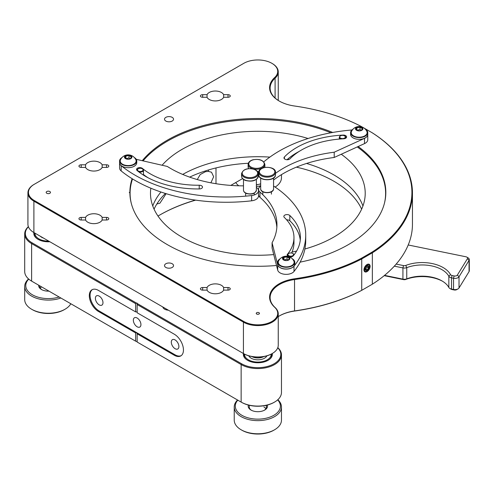 <?xml version="1.0" encoding="UTF-8"?>
<svg xmlns="http://www.w3.org/2000/svg" width="494" height="494" viewBox="0 0 494 494"><rect width="100%" height="100%" fill="white"/><g stroke="black" fill="none" stroke-linecap="round" stroke-linejoin="round"><path stroke-width="0.74" d="M168.392 310.201A6.224 3.594 180 0 1 164.626 309.164A6.224 3.594 180 0 1 162.835 306.99M272.268 353.525A14.493 8.367 180 0 1 272.342 354.396A14.493 8.367 180 0 1 263.395 362.127A14.493 8.367 180 0 1 247.599 360.317A14.493 8.367 180 0 1 243.357 354.396A14.493 8.367 180 0 1 243.437 353.525M271.768 353.815A14.493 8.367 180 0 1 272.262 355.272M174.339 334.234A12.881 7.441 60 0 1 183.453 350.018A12.881 7.441 60 0 1 180.785 355.915A12.881 7.441 60 0 1 174.339 355.272L137.141 333.796L137.141 342.039L241.146 402.085A23.619 13.634 0 0 0 274.553 402.085L274.553 402.085A23.619 13.634 0 0 0 281.469 392.446L281.469 354.927A23.619 13.634 180 0 1 274.553 364.566A23.619 13.634 180 0 1 241.146 364.566L137.141 304.52L137.141 312.758L174.339 334.234M278.252 316.623A32.209 18.593 180 0 1 279.555 315.827L279.555 315.827A32.209 18.593 180 0 1 294.659 310.911A154.603 89.26 0 0 0 361.725 290.33L372.359 284.192L372.359 252.811L361.725 258.949A154.603 89.26 180 0 1 294.659 279.53A32.209 18.593 0 0 0 279.555 284.445A32.209 18.593 0 0 0 270.119 297.592A32.209 18.593 0 0 0 275.096 307.521A20.396 11.776 180 0 1 278.122 312.498A20.396 11.776 180 0 1 278.252 313.814A20.396 11.776 180 0 1 265.655 324.694A20.396 11.776 180 0 1 243.425 322.137L33.895 201.169A20.396 11.776 180 0 1 27.923 192.839L27.923 224.22A20.396 11.776 0 0 0 33.895 232.551A14.493 8.367 0 0 0 33.827 233.427A14.493 8.367 0 0 0 38.069 239.343A14.493 8.367 0 0 0 49.832 241.751M166.126 193.679L159.92 203.182L156.833 204.016M197.267 179.557L200.2 174.555L205.529 171.665L208.468 171.406L208.468 169.973M210.907 182.817L213.649 176.735L211.512 172.215L208.468 171.406M137.141 326.787A5.366 3.1 60 0 1 133.633 322.057A5.366 3.1 60 0 1 134.461 317.753A5.366 3.1 60 0 1 137.141 318.019A5.366 3.1 60 0 1 140.648 322.749A5.366 3.1 60 0 1 139.827 327.053A5.366 3.1 60 0 1 137.141 326.787M175.098 348.702A5.366 3.1 60 0 1 171.597 343.972A5.366 3.1 60 0 1 172.418 339.668A5.366 3.1 60 0 1 175.098 339.934A5.366 3.1 60 0 1 178.606 344.664A5.366 3.1 60 0 1 177.784 348.968A5.366 3.1 60 0 1 175.098 348.702M99.183 304.872A5.366 3.1 60 0 1 95.675 300.142A5.366 3.1 60 0 1 96.503 295.838A5.366 3.1 60 0 1 99.183 296.104A5.366 3.1 60 0 1 102.69 300.834A5.366 3.1 60 0 1 101.869 305.138A5.366 3.1 60 0 1 99.183 304.872M28.417 226.802A22.977 13.264 0 0 0 32.073 242.807L136.535 303.118L135.622 303.643L135.622 311.881L98.423 290.404A12.881 7.441 60 0 0 91.983 289.768A12.881 7.441 60 0 0 90.007 300.093A12.881 7.441 60 0 0 98.423 311.442L135.622 332.919L135.622 341.163L137.141 341.687M135.622 303.643L31.616 243.598A23.619 13.634 180 0 1 24.7 233.952A23.619 13.634 180 0 1 28.362 226.66M24.7 233.952L24.7 271.472A23.619 13.634 0 0 0 31.616 281.117L135.622 341.163M32.073 242.807L31.616 243.598L31.616 281.117L32.073 281.376A22.977 13.264 180 0 1 32.061 281.37M195.643 200.144A139.141 80.331 0 0 0 159.692 215.063M274.096 402.351L274.553 402.085L274.096 402.351A22.977 13.264 180 0 1 241.603 402.351L241.146 402.085L241.146 364.566L241.603 363.775A22.977 13.264 0 0 0 274.096 363.775A22.977 13.264 0 0 0 277.752 347.77M137.141 304.52L137.141 303.118L136.535 303.118M137.141 303.47L241.603 363.775M137.141 311.881L135.622 311.881M181.15 355.674A12.881 7.441 60 0 1 175.098 354.834L137.141 332.919L137.141 333.796M135.622 332.919L137.141 332.919L99.183 311.004A12.881 7.441 60 0 1 90.871 300A12.881 7.441 60 0 1 92.372 289.57M158 216.057A138.499 79.96 180 0 1 159.914 214.933A138.499 79.96 180 0 1 195.389 200.107M230.803 185.404L242.579 178.6M277.807 347.628A23.619 13.634 180 0 1 281.469 354.927M34.401 232.841A14.493 8.367 0 0 0 33.907 234.304M243.437 355.272A14.493 8.367 180 0 1 243.931 353.815M362.658 127.267L361.355 126.513A154.066 88.951 0 0 0 294.535 106.012A32.746 18.908 180 0 1 279.172 101.017A32.746 18.908 180 0 1 274.645 77.552A19.865 11.467 0 0 0 277.591 72.711A19.865 11.467 0 0 0 271.898 63.318A19.865 11.467 0 0 0 243.808 63.318L34.277 184.293A19.865 11.467 0 0 0 34.277 200.508L243.808 321.483A19.865 11.467 0 0 0 266.464 323.706A19.865 11.467 0 0 0 277.591 312.091A19.865 11.467 0 0 0 274.645 307.249A32.746 18.908 180 0 1 294.535 278.789A154.066 88.951 0 0 0 361.355 258.288L361.725 258.949L361.725 290.33L361.355 290.546A154.066 88.951 180 0 1 294.535 311.053A32.746 18.908 0 0 0 279.363 315.938M165.842 263.759A4.508 2.606 0 0 0 164.521 265.599A4.508 2.606 0 0 0 167.299 268.001A4.508 2.606 0 0 0 172.215 267.439A4.508 2.606 0 0 0 173.536 265.599A4.508 2.606 0 0 0 170.751 263.191A4.508 2.606 0 0 0 165.842 263.759M165.842 117.362A4.508 2.606 0 0 0 164.521 119.202A4.508 2.606 0 0 0 167.299 121.61A4.508 2.606 0 0 0 172.215 121.042A4.508 2.606 0 0 0 173.536 119.202A4.508 2.606 0 0 0 170.751 116.8A4.508 2.606 0 0 0 165.842 117.362M49.838 193.278A2.149 1.241 180 0 1 47.498 193.549A2.149 1.241 180 0 1 46.17 192.401A2.149 1.241 180 0 1 46.8 191.524A2.149 1.241 180 0 1 49.141 191.258A2.149 1.241 180 0 1 50.468 192.401A2.149 1.241 180 0 1 49.838 193.278M108.13 167.021A2.254 1.303 0 0 0 108.791 166.101A2.254 1.303 0 0 0 106.537 164.798L102.159 164.798A8.589 4.959 180 0 0 87.796 162.594A8.589 4.959 180 0 0 85.579 164.798L85.579 167.404A8.589 4.959 180 0 0 99.942 169.609A8.589 4.959 180 0 0 102.159 167.404L106.537 167.404A2.254 1.303 0 0 0 108.13 167.021M229.599 96.892A2.254 1.303 0 0 0 230.26 95.972A2.254 1.303 0 0 0 228.006 94.675L223.628 94.675A8.589 4.959 180 0 0 209.265 92.471A8.589 4.959 180 0 0 207.048 94.675L207.048 97.275A8.589 4.959 180 0 0 221.411 99.479A8.589 4.959 180 0 0 223.628 97.275L228.006 97.275A2.254 1.303 0 0 0 229.599 96.892M207.048 290.126A8.589 4.959 0 0 0 221.411 292.337A8.589 4.959 0 0 0 223.628 290.126L228.006 290.126A2.254 1.303 0 0 0 229.599 289.75A2.254 1.303 0 0 0 230.26 288.829A2.254 1.303 0 0 0 228.006 287.527L223.628 287.527A8.589 4.959 0 0 0 209.265 285.322A8.589 4.959 0 0 0 207.048 287.527L202.67 287.527A2.254 1.303 0 0 0 200.416 288.829A2.254 1.303 0 0 0 202.67 290.126L207.048 290.126L207.048 287.527M85.579 220.003A8.589 4.959 0 0 0 99.942 222.207A8.589 4.959 0 0 0 102.159 220.003L106.537 220.003A2.254 1.303 0 0 0 108.13 219.62A2.254 1.303 0 0 0 108.791 218.7A2.254 1.303 0 0 0 106.537 217.397L102.159 217.397A8.589 4.959 0 0 0 87.796 215.193A8.589 4.959 0 0 0 85.579 217.397L81.201 217.397A2.254 1.303 0 0 0 78.947 218.7A2.254 1.303 0 0 0 81.201 220.003L85.579 220.003L85.579 217.397M367.042 264.512L367.042 264.512A4.347 2.513 120 0 0 363.967 269.841A4.347 2.513 120 0 0 367.042 271.614A4.347 2.513 120 0 0 370.117 266.291A4.347 2.513 120 0 0 367.042 264.512M332.69 132.466A127.977 73.884 0 0 0 167.355 140.154A127.977 73.884 0 0 0 142.247 160.704M132.102 178.68A127.977 73.884 0 0 0 129.873 192.401A127.977 73.884 0 0 0 276.523 265.494M300.142 262.135A127.977 73.884 0 0 0 348.344 244.647A127.977 73.884 0 0 0 385.826 192.401A127.977 73.884 0 0 0 358.162 146.52M130.089 195.136A127.977 73.884 0 0 0 130.021 195.908M256.713 312.714A1.612 0.932 0 0 0 256.238 313.375A1.612 0.932 0 0 0 257.232 314.233A1.612 0.932 0 0 0 258.992 314.03A1.612 0.932 0 0 0 259.461 313.375A1.612 0.932 0 0 0 258.467 312.511A1.612 0.932 0 0 0 256.713 312.714M271.898 353.741L272.274 353.519L271.898 353.741A19.865 11.467 180 0 1 243.808 353.741L243.425 353.519A20.396 11.776 0 0 0 272.274 353.519L272.274 353.519A20.396 11.776 0 0 0 278.252 345.195L278.252 313.814M34.277 200.508L33.895 201.169L33.895 232.551L34.277 232.767A19.865 11.467 180 0 1 34.265 232.76L243.425 353.519L243.425 322.137L243.808 321.483M361.355 258.288L371.97 252.162A154.066 88.951 0 0 0 371.97 132.639L364.103 128.1M34.277 184.293L33.895 184.509A20.396 11.776 180 0 0 27.923 192.839M207.048 94.675L202.67 94.675A2.254 1.303 0 0 0 200.416 95.972A2.254 1.303 0 0 0 202.67 97.275L207.048 97.275M85.579 164.798L81.201 164.798A2.254 1.303 0 0 0 78.947 166.101A2.254 1.303 0 0 0 81.201 167.404L85.579 167.404M372.359 284.192A154.603 89.26 0 0 0 412.453 224.22L412.453 192.839A154.603 89.26 180 0 0 372.359 132.867L371.97 132.639M272.083 63.43A20.396 11.776 180 0 1 272.274 63.541A20.396 11.776 180 0 1 278.252 71.871A20.396 11.776 180 0 1 278.122 73.186A20.396 11.776 180 0 1 275.096 78.157A32.209 18.593 0 0 0 270.119 88.086A32.209 18.593 0 0 0 279.363 101.128M102.159 167.404L102.159 164.798M223.628 97.275L223.628 94.675M223.628 287.527L223.628 290.126M102.159 217.397L102.159 220.003M412.453 192.839A154.603 89.26 180 0 1 372.359 252.811L371.97 252.162M385.684 195.908A127.977 73.884 0 0 0 385.61 195.136M129.261 192.432A2.686 1.55 180 0 1 129.873 192.975M308.083 138.493A107.365 61.985 0 0 0 236.015 132.59A107.365 61.985 0 0 0 162.094 165.243M150.849 188.208A107.365 61.985 0 0 0 150.485 193.278A107.365 61.985 0 0 0 273.738 254.583M236.015 158.012A107.365 61.985 0 0 0 182.7 174.431A107.365 61.985 0 0 1 269.86 157.104A107.365 61.985 0 0 0 236.015 158.012M160.945 192.012A107.365 61.985 0 0 0 152.77 205.986A107.365 61.985 0 0 1 160.945 192.012M143.062 160.89A127.761 73.76 180 0 1 231.865 121.055A127.761 73.76 180 0 1 330.949 132.781M357.248 146.934A127.761 73.76 180 0 1 385.61 193.278A127.761 73.76 180 0 1 384.431 203.281M131.268 203.281A127.761 73.76 180 0 1 130.089 193.278A127.761 73.76 180 0 1 132.528 178.939M292.04 252.039A107.365 61.985 0 0 0 296.585 251.088M304.878 249.001A107.365 61.985 0 0 0 365.214 193.278A107.365 61.985 0 0 0 341.255 154.245M362.929 205.986A107.365 61.985 0 0 0 306.539 163.452A107.365 61.985 0 0 1 316.74 166.873A107.365 61.985 0 0 1 362.929 205.986M289.083 159.395A107.365 61.985 0 0 0 287.662 159.154A107.365 61.985 0 0 1 289.083 159.395M154.066 209.147A107.365 61.985 180 0 1 165.428 193.469M189.677 177.124A107.365 61.985 180 0 1 248.321 163.273M296.363 167.151A107.365 61.985 180 0 1 316.74 173.184A107.365 61.985 180 0 1 361.639 209.147M289.212 159.34A3.223 1.859 -0 0 0 290.027 158.784A67.641 39.051 180 0 1 343.657 138.789A3.223 1.859 -0 0 0 345.392 138.394A3.223 1.859 -0 0 0 346.615 136.937A3.223 1.859 -0 0 0 343.132 135.084A74.081 42.768 -0 0 0 284.396 156.981A3.223 1.859 -0 0 0 283.988 157.882A3.223 1.859 -0 0 0 285.81 159.556A3.223 1.859 -0 0 0 289.212 159.34M275.498 173.357A102.733 59.311 180 0 1 292.281 163.662A102.733 59.311 180 0 1 334.21 152.208L334.21 157.469L364.51 143.612A8.589 4.959 -0 0 0 367.771 139.728L367.771 134.467A8.589 4.959 -0 0 0 367.764 134.424M273.565 180.069A102.733 59.311 180 0 1 292.281 168.923A102.733 59.311 180 0 1 334.21 157.469M351.919 129.978A128.835 74.384 -0 0 0 290.46 145.273A128.835 74.384 -0 0 0 263.784 161.865M334.21 152.208L364.51 138.357A8.589 4.959 -0 0 0 367.771 134.467M256.38 186.374A8.589 4.959 -0 0 0 260.684 185.744M299.185 151.411A74.081 42.768 -0 0 0 286.995 159.735M442.531 281.247A29.634 17.111 0 0 0 432.096 277.566A29.634 17.111 0 0 0 405.796 279.443A2.575 1.488 180 0 1 403.505 279.61L384.196 275.658M384.542 275.38L402.931 279.141A4.292 2.482 0 0 0 406.747 278.869A27.917 16.117 180 0 1 431.521 277.097A27.917 16.117 180 0 1 441.945 280.895A27.917 16.117 180 0 1 448.842 287.477A4.292 2.482 0 0 0 449.904 288.49A4.292 2.482 0 0 0 451.51 289.076L453.535 289.49A4.292 2.482 0 0 0 458.006 288.91A4.292 2.482 0 0 0 459.019 287.983L469.053 271.62A4.292 2.482 0 0 0 469.3 270.792L469.3 259.572A4.292 2.482 180 0 1 469.053 260.4L459.019 276.764A4.292 2.482 180 0 1 453.535 278.27L451.51 277.856A4.292 2.482 180 0 1 448.842 276.257A27.917 16.117 0 0 0 431.521 265.877A27.917 16.117 0 0 0 406.747 267.649A4.292 2.482 180 0 1 402.931 267.921L394.323 266.161M396.176 264.086L403.505 265.587A2.575 1.488 0 0 0 405.796 265.42A29.634 17.111 180 0 1 450.485 274.559A2.575 1.488 0 0 0 452.084 275.516L454.11 275.93A2.575 1.488 0 0 0 457.395 275.028L467.435 258.665A2.575 1.488 0 0 0 466.83 257.121A2.575 1.488 0 0 0 465.867 256.769L408.217 244.981M458.006 288.91L456.789 289.608A2.575 1.488 180 0 1 454.11 289.959L452.084 289.546A2.575 1.488 180 0 1 451.121 289.194L449.904 288.49M466.83 257.121L468.04 257.819A4.292 2.482 180 0 1 469.3 259.572M200.465 185.361A3.223 1.859 -0 0 0 199.224 185.231A67.641 39.051 180 0 1 142.42 168.411A3.223 1.859 -0 0 0 140.957 167.744A3.223 1.859 -0 0 0 136.554 169.473A3.223 1.859 -0 0 0 137.122 170.529A74.081 42.768 -0 0 0 199.335 188.949A3.223 1.859 -0 0 0 202.497 187.09A3.223 1.859 -0 0 0 200.465 185.361M243.493 185.843A102.733 59.311 180 0 1 205.418 181.668A102.733 59.311 180 0 1 167.268 166.429L136.282 159.334M119.585 162.773A8.589 4.959 -0 0 0 119.585 162.816A8.589 4.959 -0 0 0 121.172 165.688A128.835 74.384 -0 0 0 178.742 191.771A128.835 74.384 -0 0 0 251.631 195.544A8.589 4.959 -0 0 0 258.523 190.684A8.589 4.959 -0 0 0 256.38 187.405M119.585 162.816L119.585 168.077A8.589 4.959 -0 0 0 121.172 170.943A128.835 74.384 -0 0 0 178.742 197.032A128.835 74.384 -0 0 0 251.631 200.805A8.589 4.959 -0 0 0 258.523 195.945L258.523 190.684M148.033 177.747A67.641 39.051 180 0 1 143.495 174.543M289.2 256.744A3.223 1.859 0 0 0 293.294 255.812A74.081 42.768 0 0 0 300.408 237.528A74.081 42.768 0 0 0 289.824 215.495A3.223 1.859 0 0 0 286.199 214.662A3.223 1.859 0 0 0 283.84 216.452A3.223 1.859 0 0 0 283.877 216.724A3.223 1.859 0 0 0 284.303 217.409A67.641 39.051 180 0 1 293.967 237.528A67.641 39.051 180 0 1 287.471 254.219A3.223 1.859 0 0 0 287.162 255.015A3.223 1.859 0 0 0 287.199 255.287A3.223 1.859 0 0 0 288.428 256.491M260.684 186.047A8.589 4.959 0 0 0 258.535 189.326A8.589 4.959 0 0 0 259.955 192.061A102.733 59.311 180 0 1 275.856 216.094A102.733 59.311 180 0 1 276.949 224.733A102.733 59.311 180 0 1 272.071 242.789L272.071 248.05L277.702 270.125A8.589 4.959 0 0 0 284.982 274.312A8.589 4.959 0 0 0 294.004 271.465A128.835 74.384 0 0 0 305.724 240.473L305.724 235.212A128.835 74.384 0 0 0 304.353 224.381A128.835 74.384 0 0 0 273.565 186.047L273.565 186.047M258.535 189.326L258.535 194.587A8.589 4.959 0 0 0 259.955 197.316A102.733 59.311 180 0 1 275.856 221.355A102.733 59.311 180 0 1 276.85 227.364M272.071 242.789L277.702 264.864A8.589 4.959 0 0 0 284.982 269.051A8.589 4.959 0 0 0 294.004 266.21A128.835 74.384 0 0 0 305.724 235.212M300.266 240.158A74.081 42.768 0 0 0 289.824 220.756A3.223 1.859 0 0 0 286.656 219.867M293.967 237.528L293.967 242.782A67.641 39.051 180 0 1 291.596 253.027M340.008 137.672A2.791 1.612 -0 0 0 343.719 138.437A2.791 1.612 -0 0 0 345.053 136.295A2.791 1.612 -0 0 0 344.503 135.844A2.791 1.612 -0 0 0 340.557 135.844A2.791 1.612 -0 0 0 340.008 137.672M344.645 135.93A3.223 1.859 180 0 1 344.806 136.017A3.223 1.859 180 0 1 345.442 136.542A3.223 1.859 180 0 1 345.751 137.332A3.223 1.859 180 0 1 344.929 138.573M340.946 138.95A3.223 1.859 180 0 1 339.619 138.129A3.223 1.859 180 0 1 339.31 137.332A3.223 1.859 180 0 1 340.255 136.017A3.223 1.859 180 0 1 340.415 135.93M364.405 269.996A3.761 2.167 120 0 0 367.042 271.132A3.761 2.167 120 0 0 369.697 266.532A3.761 2.167 120 0 0 369.673 266.136A3.761 2.167 120 0 0 366.684 265.229A3.761 2.167 120 0 0 364.405 269.996M365.171 268.958L365.517 270.02L367.135 269.854L368.524 267.816L368.289 265.945L366.665 266.112M368.925 266.686A2.686 1.55 120 0 0 366.974 265.914A2.686 1.55 120 0 0 365.146 269.082A2.686 1.55 120 0 0 365.159 269.446A2.686 1.55 120 0 0 367.295 270.088A2.686 1.55 120 0 0 368.925 266.686M365.196 269.119L365.758 269.057L367.147 267.019L367.011 265.945M365.758 269.057L367.135 269.854M367.147 267.019L368.524 267.816M361.46 130.348L362.293 128.551L360.015 127.236L356.896 127.718L356.063 129.514L356.748 130.2M361.688 130.218A3.544 2.044 0 0 0 361.688 127.322A3.544 2.044 0 0 0 356.674 127.322A3.544 2.044 0 0 0 356.674 130.218A3.544 2.044 0 0 0 361.688 130.218M353.562 135.869A7.947 4.588 0 0 0 363.139 136.603A7.947 4.588 0 0 0 366.863 131.46A8.447 8.447 0 0 0 351.493 131.46A7.947 4.588 0 0 0 353.562 135.869M356.557 130.286A3.711 2.143 0 0 0 361.799 130.286A3.711 2.143 0 0 0 361.799 127.254A3.711 2.143 0 0 0 356.557 127.254A3.711 2.143 0 0 0 356.557 130.286M361.361 130.379L360.015 129.601L356.816 130.255M360.015 129.601L360.015 127.236M356.896 130.083L356.896 127.718M353.056 129.15A8.589 4.959 0 0 0 350.592 132.627A8.589 4.959 0 0 0 353.105 136.134A8.589 4.959 0 0 0 362.466 137.209A8.589 4.959 0 0 0 367.771 132.627A8.589 4.959 0 0 0 365.307 129.15M350.592 132.627L350.592 134.38A8.589 4.959 0 0 0 353.105 137.888A8.589 4.959 0 0 0 362.466 138.962A8.589 4.959 0 0 0 367.771 134.38L367.771 132.627M142.568 170.801A2.791 1.612 0 0 0 142.247 168.744A2.791 1.612 0 0 0 138.295 168.744A2.791 1.612 0 0 0 137.974 168.967A2.791 1.612 0 0 0 138.684 171.208A2.791 1.612 0 0 0 142.568 170.801M137.085 170.492A3.223 1.859 180 0 1 137.048 170.232A3.223 1.859 180 0 1 137.622 169.17A3.223 1.859 180 0 1 137.993 168.917A3.223 1.859 180 0 1 138.159 168.831M142.389 168.831A3.223 1.859 180 0 1 142.55 168.917A3.223 1.859 180 0 1 143.495 170.232A3.223 1.859 180 0 1 142.92 171.294A3.223 1.859 180 0 1 138.833 171.893M290.978 252.953A2.791 1.612 -0 0 0 288.774 253.422A2.791 1.612 -0 0 0 288.132 255.114A2.791 1.612 -0 0 0 290.521 256.164A2.791 1.612 -0 0 0 293.282 255.237A2.791 1.612 -0 0 0 292.726 253.422A2.791 1.612 -0 0 0 290.978 252.953M291.991 256.627A3.223 1.859 180 0 1 290.484 256.763A3.223 1.859 180 0 1 287.527 254.91A3.223 1.859 180 0 1 288.471 253.595A3.223 1.859 180 0 1 288.638 253.508M292.868 253.508A3.223 1.859 180 0 1 293.028 253.595A3.223 1.859 180 0 1 293.973 254.91A3.223 1.859 180 0 1 293.967 254.96L293.973 254.91M122.049 157.5A8.589 4.959 -0 0 0 119.875 159.692A8.589 4.959 -0 0 0 119.585 160.976A8.589 4.959 -0 0 0 127.051 165.891A8.589 4.959 -0 0 0 136.468 162.26A8.589 4.959 -0 0 0 136.764 160.976A8.589 4.959 -0 0 0 134.3 157.5M119.585 160.976L119.585 162.73A8.589 4.959 -0 0 0 127.051 167.645A8.589 4.959 -0 0 0 136.468 164.008A8.589 4.959 -0 0 0 136.764 162.73L136.764 160.976M280.073 258.825A8.589 4.959 -0 0 0 277.609 262.302A8.589 4.959 -0 0 0 288.422 267.093A8.589 4.959 -0 0 0 294.788 262.302A8.589 4.959 -0 0 0 292.325 258.825M277.609 262.302L277.609 264.055A8.589 4.959 -0 0 0 288.422 268.847A8.589 4.959 -0 0 0 294.788 264.055L294.788 262.302M130.453 158.698L131.287 156.901L129.008 155.585L125.896 156.067L125.062 157.864L125.717 158.525M129.088 155.141A3.544 2.044 -0 0 0 125.106 156.092A3.544 2.044 -0 0 0 125.667 158.562A3.544 2.044 -0 0 0 127.254 159.093A3.544 2.044 -0 0 0 131.595 157.648A3.544 2.044 -0 0 0 129.088 155.141M135.85 162.162A7.947 4.588 -0 0 0 135.856 159.809A8.447 8.447 0 0 0 120.511 159.753A8.447 8.447 0 0 0 120.493 159.803A7.947 4.588 -0 0 0 126.131 165.41A7.947 4.588 -0 0 0 135.85 162.162M131.756 157.672A3.711 2.143 -0 0 0 129.132 155.048A3.711 2.143 -0 0 0 124.587 156.561A3.711 2.143 -0 0 0 127.211 159.185A3.711 2.143 -0 0 0 131.756 157.672M130.36 158.728L129.008 157.95L125.816 158.605M129.008 157.95L129.008 155.585M125.896 158.432L125.896 156.067M288.477 260.023L289.311 258.226L287.033 256.911L283.92 257.393L283.087 259.189L283.741 259.85M282.772 258.973A3.544 2.044 -0 0 0 283.692 259.893A3.544 2.044 -0 0 0 287.971 260.214A3.544 2.044 -0 0 0 289.626 257.917A3.544 2.044 -0 0 0 285.279 256.466A3.544 2.044 -0 0 0 282.772 258.973M278.517 261.135A7.947 4.588 0 0 0 288.255 266.729A7.947 4.588 0 0 0 293.881 261.135A8.447 8.447 0 0 0 278.517 261.135M285.242 256.374A3.711 2.143 0 0 0 282.617 258.998A3.711 2.143 0 0 0 287.162 260.511A3.711 2.143 0 0 0 289.78 257.893A3.711 2.143 0 0 0 285.242 256.374M288.385 260.054L287.033 259.276L283.84 259.93M287.033 259.276L287.033 256.911M283.92 259.758L283.92 257.393M244.542 354.149A13.313 7.688 0 0 0 263.685 361.305A13.313 7.688 0 0 0 271.157 354.149M271.688 353.858A13.956 8.058 180 0 1 271.805 354.927A13.956 8.058 180 0 1 269.335 359.502M266.908 355.834A9.392 5.422 180 0 1 264.494 358.23A9.392 5.422 180 0 1 261.968 359.274A9.392 5.422 180 0 1 251.205 358.23A9.392 5.422 180 0 1 248.791 355.834M271.774 356.724A13.956 8.058 0 0 0 271.805 356.149L271.805 354.927M246.364 359.502A13.956 8.058 180 0 1 243.894 354.927A13.956 8.058 180 0 1 244.017 353.858M243.894 354.927L243.894 356.149A13.956 8.058 0 0 0 243.931 356.724M43.441 238.065A9.392 5.422 180 0 1 41.675 237.262A9.392 5.422 180 0 1 40.292 236.243M36.834 238.528A13.956 8.058 180 0 1 34.364 233.952A13.956 8.058 180 0 1 34.487 232.89M34.364 233.952L34.364 235.181A13.956 8.058 0 0 0 34.401 235.755M35.012 233.193A13.313 7.688 0 0 0 48.721 241.109M267.334 405.049A9.664 5.576 180 0 1 264.685 410.063A9.664 5.576 180 0 1 251.082 410.1A9.664 5.576 180 0 1 251.02 410.063A9.664 5.576 180 0 1 248.365 405.049M264.284 410.279A8.589 4.959 0 0 0 266.439 406.994A8.589 4.959 0 0 0 265.97 405.376M237.805 400.159A22.545 13.017 0 0 0 242.054 415.405A22.545 13.017 0 0 0 271.441 416.504A22.545 13.017 0 0 0 277.64 399.887M277.826 399.72A23.619 13.634 180 0 1 281.469 406.994A23.619 13.634 180 0 1 266.988 419.573A23.619 13.634 180 0 1 241.3 416.726A23.619 13.634 180 0 1 234.23 406.994A23.619 13.634 180 0 1 237.558 400.017M234.23 406.994L234.23 420.147A23.619 13.634 0 0 0 241.146 429.786A23.619 13.634 0 0 0 241.3 429.873A23.619 13.634 0 0 0 274.553 429.786L273.793 430.225A22.545 13.017 180 0 1 242.054 430.305A22.545 13.017 180 0 1 241.906 430.225A22.545 13.017 180 0 1 241.764 430.144M263.87 406.963A8.589 4.959 180 0 1 265.883 408.748M274.553 429.786A23.619 13.634 0 0 0 281.469 420.147L281.469 406.994M249.26 405.271L249.26 406.994A8.589 4.959 0 0 0 251.421 410.279M263.796 356.575A8.589 4.959 180 0 1 259.646 357.847A8.589 4.959 180 0 1 251.903 356.575M48.98 291.139A9.664 5.576 180 0 1 41.49 289.515A9.664 5.576 180 0 1 40.107 288.508A9.664 5.576 180 0 1 38.68 285.192M39.798 285.835A8.589 4.959 0 0 0 39.73 286.452A8.589 4.959 0 0 0 41.021 289.058A8.589 4.959 0 0 0 41.891 289.737M28.751 279.11A22.545 13.017 0 0 0 29.152 292.429A22.545 13.017 0 0 0 59.126 296.999M60.867 297.999A23.619 13.634 180 0 1 28.238 293.627A23.619 13.634 180 0 1 24.7 286.452A23.619 13.634 180 0 1 28.578 278.962M24.7 286.452L24.7 299.599A23.619 13.634 0 0 0 28.238 306.78A23.619 13.634 0 0 0 31.616 309.238A23.619 13.634 0 0 0 65.023 309.238A23.619 13.634 0 0 0 70.821 303.748M65.023 309.238L64.263 309.676A22.545 13.017 180 0 1 32.376 309.676L31.616 309.238M40.286 288.2A8.589 4.959 180 0 1 41.595 286.872M235.731 182.558A23.619 13.634 0 0 0 238.738 185.781M275.115 187.078A23.619 13.634 0 0 0 281.469 177.772L281.469 174.635M175.098 354.834L174.339 355.272M99.183 311.004L98.423 311.442M215.995 167.929L215.995 183.712M241.146 402.085L241.603 402.351M32.073 281.376L31.616 281.117L32.073 281.376M294.535 278.789L294.535 311.053M106.537 167.404L106.537 164.798M228.006 97.275L228.006 94.675M228.006 290.126L228.006 287.527M106.537 220.003L106.537 217.397M274.645 77.552L275.096 78.157L275.096 98.016M81.201 220.003L81.201 217.397M202.67 290.126L202.67 287.527M202.67 97.275L202.67 94.675M81.201 167.404L81.201 164.798M274.645 307.249L275.096 307.521M343.132 135.412L343.132 135.084M364.51 138.357L364.51 143.612M284.396 158.784L284.396 156.981M448.842 287.477L448.842 276.257L450.485 274.559M403.505 279.61L402.931 279.141L402.931 267.921L403.505 265.587M405.796 265.42L406.747 267.649L406.747 278.869L405.796 279.443M454.11 289.959L453.535 289.49L453.535 278.27L454.11 275.93M452.084 275.516L451.51 277.856L451.51 289.076L452.084 289.546M469.053 271.62L469.053 260.4L467.435 258.665M457.395 275.028L459.019 276.764L459.019 287.983M259.93 167.874A7.731 4.465 0 0 0 263.413 161.896A7.731 4.465 0 0 0 253.052 159.883A7.731 4.465 0 0 0 249.569 165.867A7.731 4.465 0 0 0 259.93 167.874M264.864 166.861L264.821 167.404A8.373 4.835 0 0 0 264.864 166.861L264.864 164.403A8.373 4.835 180 0 1 260.221 168.738A8.373 4.835 180 0 1 248.118 164.403L248.118 166.861A8.373 4.835 0 0 0 248.698 168.627M256.38 184.608A6.441 3.717 0 0 0 259.362 184.219A6.441 3.717 0 0 0 260.684 183.712M257.64 171.653A8.373 4.835 0 0 0 258.856 171.498M199.224 188.949L199.224 185.231M251.631 195.544L251.631 200.805M121.172 165.688L121.172 170.943M142.42 168.843L142.42 168.411M294.004 266.21L294.004 271.465M277.702 264.864L277.702 270.125M259.955 192.061L259.955 197.316M287.471 255.812L287.471 254.219M289.824 220.756L289.824 215.495M254.212 169.436A7.731 4.465 -0 0 0 243.493 170.683A7.731 4.465 -0 0 0 245.66 176.871A7.731 4.465 -0 0 0 256.38 175.617A7.731 4.465 -0 0 0 254.212 169.436M245.308 177.704A8.373 4.835 180 0 1 241.56 173.678C243.122 169.164 247.414 167.725 254.441 169.356C256.923 170.356 258.214 171.801 258.313 173.678A8.373 4.835 180 0 1 253.897 177.939A8.373 4.835 180 0 1 245.308 177.704M258.313 176.136C256.75 180.65 252.459 182.088 245.432 180.452C242.949 179.452 241.659 178.013 241.56 176.136A8.373 4.835 -0 0 0 245.308 180.162A8.373 4.835 -0 0 0 253.897 180.39A8.373 4.835 -0 0 0 258.313 176.136L258.313 173.678M256.38 190.159C255.207 193.673 251.915 194.803 246.5 193.549C244.567 192.765 243.567 191.635 243.493 190.159A6.441 3.717 -0 0 0 246.376 193.259A6.441 3.717 -0 0 0 252.984 193.438A6.441 3.717 -0 0 0 256.38 190.159L256.38 179.421M259.406 171.517A7.731 4.465 -0 0 0 266.643 176.247A7.731 4.465 -0 0 0 274.837 172.073A7.731 4.465 0 0 0 267.606 167.343A7.731 4.465 0 0 0 259.406 171.517M275.498 174.777L275.479 175.123C275.282 181.508 258.257 181.187 258.751 174.777A8.373 4.835 -0 0 0 266.865 179.606A8.373 4.835 -0 0 0 275.479 175.074A8.373 4.835 -0 0 0 275.498 174.777L275.498 172.32A8.373 4.835 180 0 1 275.479 172.622A8.373 4.835 180 0 1 266.865 177.155A8.373 4.835 180 0 1 258.751 172.32A8.373 4.835 180 0 1 258.763 172.017M260.696 188.572A6.441 3.717 -0 0 0 260.684 188.801A6.441 3.717 -0 0 0 266.921 192.518A6.441 3.717 -0 0 0 273.553 189.029A6.441 3.717 0 0 0 273.565 188.801L273.565 178.062M278.252 71.871L278.252 100.436M271.898 63.318L272.274 63.541M385.61 196.68L385.61 193.278M130.089 196.68L130.089 193.278M264.864 164.403C263.598 160.186 259.603 158.648 252.872 159.79C249.853 160.729 248.266 162.267 248.118 164.403M260.684 183.941L256.38 184.88M258.794 171.776L257.806 171.906M248.624 168.633L248.118 166.861M243.493 190.159L243.493 179.421M241.56 176.136L241.56 173.678M275.498 172.32C275.992 165.91 258.967 165.589 258.77 171.974L258.751 174.777M260.684 178.062L260.684 188.801C260.258 193.802 273.423 194.062 273.546 189.079L273.565 188.801M245.642 195.507L245.642 193.154M254.231 194.982L254.231 193.154M271.416 194.148L271.416 191.796M262.827 194.148L262.827 191.796M345.751 137.332L345.751 138.209M339.31 137.332L339.31 139.08M143.495 170.232L143.495 175.129M287.527 254.91L287.527 255.88M241.906 430.225L241.146 429.786M249.26 355.97L249.26 356.594M266.439 355.97L266.439 356.594M266.439 405.271L266.439 406.994M39.73 285.798L39.73 286.452"/></g></svg>
